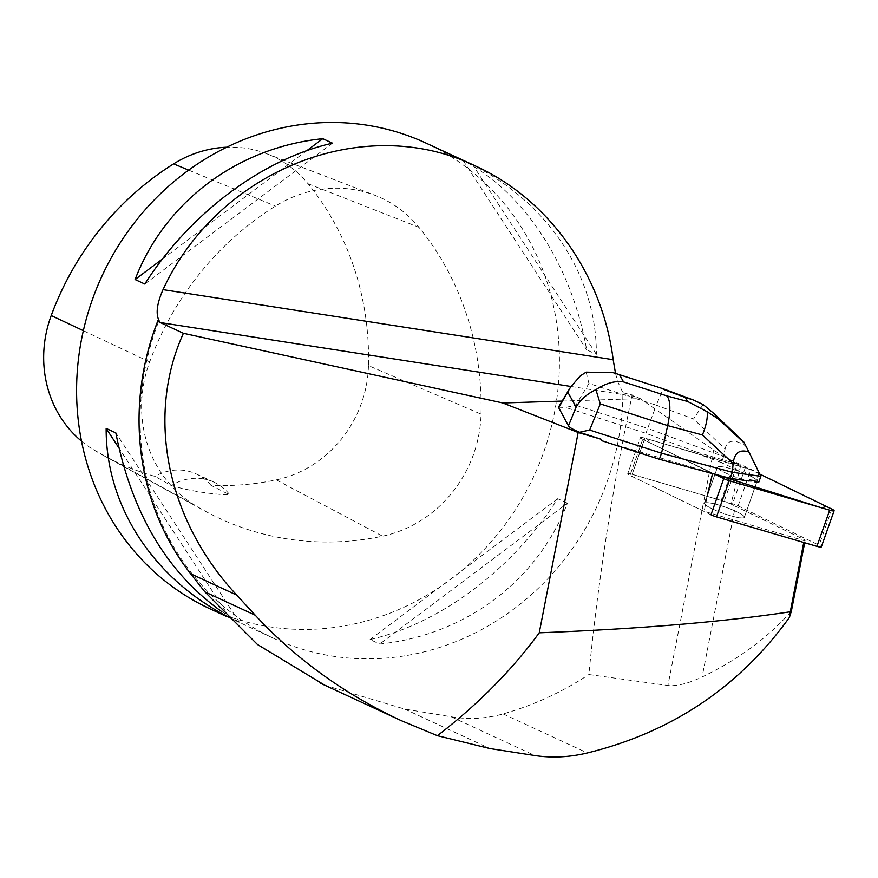 <?xml version="1.0" encoding="UTF-8"?>
<svg xmlns="http://www.w3.org/2000/svg" width="878" height="878" viewBox="0 0 878 878"><rect width="100%" height="100%" fill="white"/><g stroke="black" fill="none" stroke-linecap="round" stroke-linejoin="round"><path stroke-width="0.66" stroke-dasharray="4.39 3.29" d="M743.962 517.713A21.006 3.282 19.4 0 0 744.335 517.329A21.006 3.282 19.4 0 0 725.623 507.243A21.006 3.282 19.4 0 0 704.716 503.346A21.006 3.282 19.4 0 0 721.979 512.906A21.006 3.282 19.4 0 0 743.962 517.713M710.971 514.782L629.965 475.437A6.464 1.01 -160.6 0 1 627.715 473.78A6.464 1.01 -160.6 0 1 632.138 474.329L732.559 503.796A6.464 1.01 -160.6 0 1 738.091 505.893L819.097 545.238A6.464 1.01 -160.6 0 1 821.336 546.895M712.552 473.593L642.718 439.285L714.363 474.076L651.542 443.577L647.119 438.835L750.866 469.752A6.464 1.01 19.4 0 0 745.323 467.645L644.902 438.177A6.464 1.01 19.4 0 0 640.479 437.628A6.464 1.01 19.4 0 0 642.718 439.285A6.475 1.01 -160.6 0 1 640.479 437.628A6.475 1.01 -160.6 0 1 644.902 438.177L695.793 453.114L696.188 451.972L645.945 433.315L565.63 407.436L575.814 405.23L588.918 383.477L656.294 405.175L663.153 388.778M759.799 474.098L750.844 469.741L759.799 474.098M756.726 481.561A21.006 3.282 19.4 0 0 757.099 481.177A21.006 3.282 19.4 0 0 738.376 471.091A21.006 3.282 19.4 0 0 717.48 467.195A21.006 3.282 19.4 0 0 734.732 476.754A21.006 3.282 19.4 0 0 756.726 481.561M803.754 542.483L804.105 540.65L704.167 511.325L707.756 493.502L701.818 510.316L629.976 475.415L642.718 439.285L629.965 475.437A6.475 1.01 19.4 0 1 627.726 473.758L640.479 437.628L627.715 473.78M601.715 440.69L712.64 473.242M558.43 407.249L565.63 407.436M696.188 451.972L734.381 463.178A6.475 1.01 -160.6 0 1 737.279 464.155L724.13 501.426A6.475 1.01 19.4 0 0 721.222 500.449L734.381 463.178M562.15 401.081L640.238 398.59L713.715 450.074C720.344 454.705 729.366 459.842 740.758 465.483L737.279 464.155M632.138 474.329L644.902 438.177L632.149 474.307L721.222 500.449M632.149 474.307A6.475 1.01 19.4 0 0 627.726 473.758M705.747 504.993A21.028 3.282 -160.6 0 1 704.705 503.324A21.028 3.282 -160.6 0 1 725.623 507.221A21.028 3.282 -160.6 0 1 744.357 517.318A21.028 3.282 -160.6 0 1 727.247 514.695A21.028 3.282 -160.6 0 1 705.747 504.993M749.208 481.056A21.028 3.282 -160.6 0 1 718.5 468.863A21.028 3.282 -160.6 0 1 717.458 467.195A21.028 3.282 -160.6 0 1 745.093 473.67L745.488 472.529A21.028 3.282 -160.6 0 1 752.226 475.678L751.831 476.809A21.028 3.282 -160.6 0 1 757.11 481.188A21.028 3.282 -160.6 0 1 754.63 481.835M752.226 475.678L745.488 472.529M804.676 542.758L805.192 540.102L735.325 506.178L702.126 676.993C738.288 659.521 768.03 637.604 791.363 611.231M640.238 398.59L632.182 394.946C612.614 487.06 598.17 580.248 588.864 674.534L667.949 685.498C676.773 686.387 688.154 683.556 702.126 676.993M324.761 685.202L404.626 709.062L451.16 716.766C468.676 719.675 486.006 718.731 503.127 713.913C533.517 705.286 562.096 692.16 588.864 674.534M615.544 373.435L617.618 381.447L622.908 392.74A256.694 238.004 -65.1 0 1 273.596 638.284A256.694 238.004 -65.1 0 1 159.039 320.536M622.908 392.74L632.182 394.946M805.192 540.102L804.105 540.65M740.758 465.483L730.946 504.016L735.325 506.178M730.946 504.016L724.13 501.426M701.818 510.316A6.475 1.01 19.4 0 0 704.167 511.325M210.105 608.871A256.694 238.004 114.9 0 0 554.457 412.759A256.694 238.004 114.9 0 0 425.929 143.048M221.871 611.703L239.365 622.195L225.448 615.489M472.836 165.02L463.134 160.52C524.089 192.106 571.721 265.101 586.658 349.817L596.36 354.306C596.744 276.691 549.101 203.696 472.836 165.02L596.36 354.306M567.418 503.182L557.728 498.693C512.587 569.339 440.207 623.654 370.022 639.546L379.724 644.035C465.219 635.244 537.61 580.929 567.418 503.182L379.724 644.035M481.034 414.142A293.373 272.004 114.9 0 0 418.96 227.314A122.24 113.339 114.9 0 0 374.796 195.256A122.24 113.339 114.9 0 0 275.407 206.1A293.373 272.004 114.9 0 0 149.677 361.901A122.24 113.339 114.9 0 0 194.74 505.135A293.373 272.004 114.9 0 0 204.673 510.875A293.373 272.004 114.9 0 0 382.556 536.173A122.24 113.339 114.9 0 0 481.034 414.142L368.464 365.621A285.591 264.794 114.9 0 0 308.035 183.743A114.458 106.128 114.9 0 0 266.682 153.727A114.458 106.128 114.9 0 0 226.722 147.208M81.533 441.173A114.458 106.128 114.9 0 0 93.419 449.668A285.591 264.794 114.9 0 0 103.088 455.254A285.591 264.794 114.9 0 0 155.066 476.403L171.397 485.622A286.908 266.023 -65.1 0 0 229.904 494.951A48.894 45.338 114.9 0 0 214.034 482.198A48.894 45.338 114.9 0 0 171.397 485.622M368.464 365.621A114.458 106.128 114.9 0 1 276.252 479.882A285.591 264.794 114.9 0 1 210.961 485.314L229.904 494.951M210.961 485.314A48.894 45.338 114.9 0 0 196.167 473.922A48.894 45.338 114.9 0 0 155.066 476.403M557.728 498.693L370.022 639.546M463.134 160.52L586.658 349.817M162.452 258.999L306.795 150.687M144.782 284.022L332.477 143.169M229.674 617.695L118.903 447.956M239.365 622.195L115.841 432.909M575.814 405.23L647.69 428.387L645.945 433.315M586.142 372.14L588.918 383.477M703.124 404.528L693.532 419.015L656.294 405.175L647.69 428.387L723.593 456.571L721.442 462.64L695.793 453.114M745.093 473.67L721.442 462.64M758.691 482.417L756.88 479.168L751.831 476.809M725.085 448.987C727.149 439.867 733.964 438.802 745.51 445.783L759.02 473.099L723.593 456.571L725.085 448.987L693.532 419.015M759.053 473.012L760.853 476.238M759.02 473.099L756.88 479.168M743.666 441.777L745.51 445.783M738.091 505.893L750.844 469.741M831.85 509.086L819.097 545.238M745.323 467.645L732.559 503.796M570.963 386.474L634.553 396.373M308.035 183.743L418.96 227.314M188.649 170.112L275.407 206.1M83.366 330.677L149.677 361.901M93.419 449.668L194.74 505.135M276.252 479.882L382.556 536.173M713.715 450.074L667.949 685.498M503.127 713.913L587.382 752.951M451.16 716.766L534.845 755.541M404.626 709.062L489.803 748.528M744.335 517.329L757.099 481.177L744.357 517.318M704.716 503.346L717.48 467.195M717.458 467.195L704.705 503.324M273.596 638.284L226.326 616.389M266.682 153.727L374.796 195.256M103.088 455.254L204.673 510.875M196.167 473.922L214.034 482.198"/><path stroke-width="1.32" d="M834.1 510.744L821.336 546.895A6.464 1.01 -160.6 0 1 816.913 546.346L716.492 516.879A6.464 1.01 -160.6 0 1 710.971 514.782L723.724 478.631A6.464 1.01 19.4 0 0 729.256 480.727L829.677 510.195A6.464 1.01 19.4 0 0 834.1 510.744A6.464 1.01 19.4 0 0 831.85 509.086L759.799 474.098L826.286 506.376L821.907 507.923L714.363 474.076L723.724 478.631M803.754 542.483L790.277 611.779C724.087 621.833 640.402 628.846 539.235 632.818L578.174 432.503L601.353 439.307L601.715 440.69L659.389 459.271L730.2 478.345L749.208 481.056L749.614 479.926L755.036 480.694A21.028 3.282 -160.6 0 1 749.614 479.926M707.756 493.502L712.552 473.593M600.311 403.902L595.921 389.667C605.809 383.192 615.017 380.613 623.545 381.93L666.896 395.901C670.551 400.533 670.814 410.443 667.686 425.6L600.311 403.902L589.654 430.044L579.469 432.261L601.353 439.307M579.469 432.261C573.246 429.638 569.581 427.498 568.461 425.852L558.43 407.249L570.755 386.814L558.507 408.007M562.15 401.081L502.842 402.98L578.174 432.503M730.2 478.345L732.351 472.276L760.831 476.337L758.691 482.417L754.63 481.835L755.036 480.694M790.277 611.779L789.377 617.497C739.199 687.035 671.868 732.186 587.382 752.951C569.449 757.264 551.944 758.131 534.845 755.541L489.803 748.528L437.398 735.687L401.301 720.662C344.516 694.147 295.831 658.994 255.257 615.226L236.698 595.075C166.787 520.072 145.671 416.37 183.414 333.289L502.842 402.98M437.398 735.687C477.972 704.452 511.918 670.166 539.235 632.818M789.377 617.497L791.363 611.231L804.676 542.758M183.414 333.289L160.235 322.544L157.974 320.492A257.923 239.145 114.9 0 0 190.614 573.729L204.892 591.893L257.452 644.496L324.761 685.202M157.974 320.492L159.039 320.536C155.604 313.841 156.932 303.536 163.034 289.641C218.49 169.443 364.622 111.835 476.041 166.26C549.09 199.602 602.462 274.88 613.173 359.695L615.544 373.435M476.041 166.26L425.929 143.048A256.694 238.004 114.9 0 0 95.548 291.123A256.694 238.004 114.9 0 0 210.105 608.871L226.326 616.389M225.448 615.489C151.565 576.33 105.799 504.554 106.15 428.409L115.841 432.909C131.634 512.971 166.974 572.577 221.871 611.703M144.782 284.022L135.091 279.533C164.899 201.786 237.279 147.471 322.786 138.68L332.477 143.169C262.303 159.061 189.911 213.376 144.782 284.022M226.722 147.208A114.458 106.128 114.9 0 0 173.614 163.879A285.591 264.794 114.9 0 0 51.22 315.542A114.458 106.128 114.9 0 0 81.533 441.173M135.091 279.533L162.452 258.999M306.795 150.687L322.786 138.68M118.903 447.956L106.15 428.409M589.654 430.044L661.529 453.202L659.389 459.271M568.461 425.852L576.122 407.085C580.567 399.567 587.173 393.761 595.921 389.667M693.137 399.907L703.124 404.528L714.055 413.648L718.489 419.069L707.141 411.727L687.672 401.498L685.466 397.547L693.137 399.907L663.153 388.778L613.305 372.689L586.142 372.14L580.457 375.784L570.755 386.825M760.831 476.337L749 452.027C739.638 448.976 734.359 452.796 733.163 463.474L732.351 472.276L661.529 453.202L667.686 425.6L702.433 434.961C706.274 425.468 707.844 417.719 707.141 411.727M749 452.027L743.666 441.777L714.066 413.659M816.913 546.346L829.677 510.195M729.256 480.727L716.492 516.879M160.235 322.544L570.963 386.474M163.034 289.641L613.173 359.695M173.614 163.879L188.649 170.112M51.22 315.542L83.366 330.677M204.892 591.893L255.257 615.226M190.614 573.729L236.698 595.075M576.122 407.085L567.923 392.389M666.896 395.901L687.672 401.498M685.466 397.547L663.197 389.283M619.857 375.312L623.545 381.93M733.163 463.474L702.433 434.961M718.489 419.069L744.456 443.16M743.842 442.073L717.194 416.754M401.301 720.662L320.81 683.38M663.153 388.778L613.294 372.711"/></g></svg>
